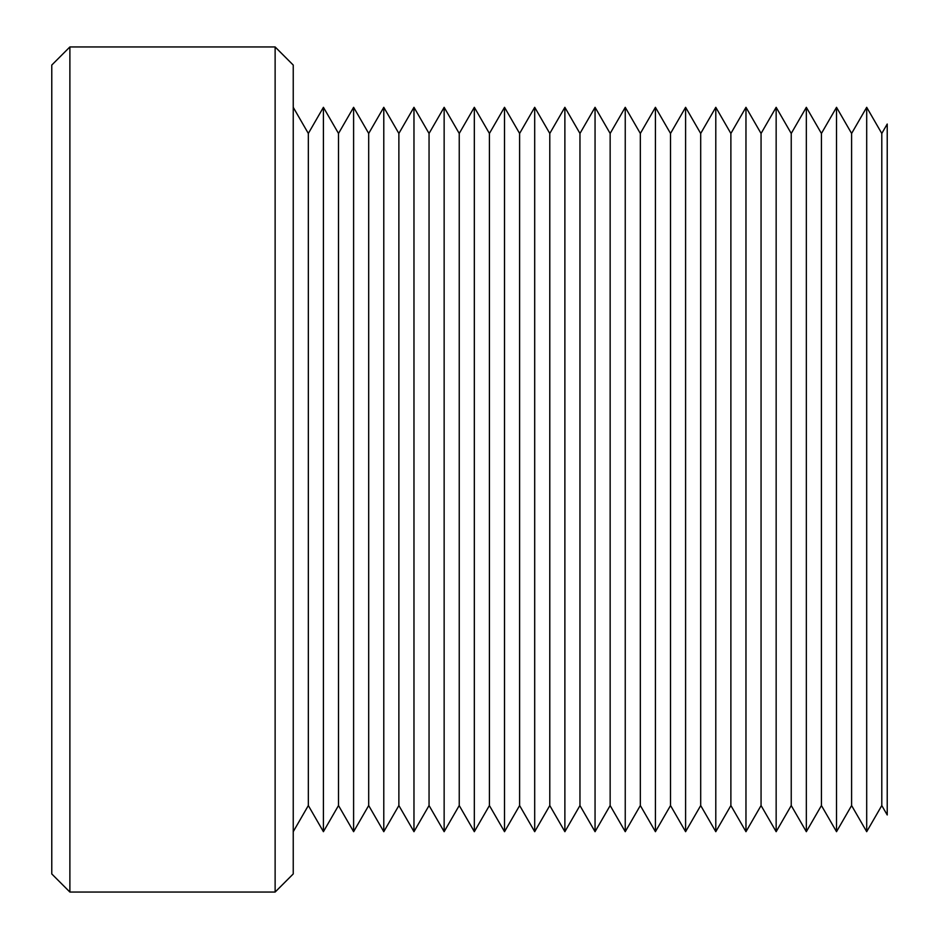 <?xml version="1.0" encoding="UTF-8"?>
<svg xmlns="http://www.w3.org/2000/svg" width="939" height="939" viewBox="0 0 939 939"><rect width="100%" height="100%" fill="white"/><g stroke="black" fill="none" stroke-linecap="round" stroke-linejoin="round"><path stroke-width="1.41" d="M69.885 892.05L51.774 873.939L51.774 65.061L69.885 46.95L69.885 892.05L275.127 892.05L275.127 46.95L69.885 46.95M275.127 892.05L293.238 873.939L293.238 65.061L275.127 46.95M323.415 831.684L323.415 107.316L338.51 133.455L338.51 805.545L323.415 831.684L308.332 805.545L308.332 133.455L293.238 107.316M353.604 107.316L368.687 133.455L368.687 805.545L353.604 831.684L353.604 107.316L338.51 133.455M383.781 107.316L398.875 133.455L398.875 805.545L383.781 831.684L383.781 107.316L368.687 133.455M413.97 107.316L429.053 133.455L429.053 805.545L413.97 831.684L413.97 107.316L398.875 133.455M444.147 107.316L459.241 133.455L459.241 805.545L444.147 831.684L444.147 107.316L429.053 133.455M474.324 107.316L489.419 133.455L489.419 805.545L474.324 831.684L474.324 107.316L459.241 133.455M504.513 107.316L519.607 133.455L519.607 805.545L504.513 831.684L504.513 107.316L489.419 133.455M534.69 107.316L549.784 133.455L549.784 805.545L534.69 831.684L534.69 107.316L519.607 133.455M564.879 107.316L579.962 133.455L579.962 805.545L564.879 831.684L564.879 107.316L549.784 133.455M595.056 107.316L610.15 133.455L610.15 805.545L595.056 831.684L595.056 107.316L579.962 133.455M625.245 107.316L640.328 133.455L640.328 805.545L625.245 831.684L625.245 107.316L610.15 133.455M655.422 107.316L670.516 133.455L670.516 805.545L655.422 831.684L655.422 107.316L640.328 133.455M685.599 107.316L700.694 133.455L700.694 805.545L685.599 831.684L685.599 107.316L670.516 133.455M715.788 107.316L730.882 133.455L730.882 805.545L715.788 831.684L715.788 107.316L700.694 133.455M745.965 107.316L761.06 133.455L761.06 805.545L745.965 831.684L745.965 107.316L730.882 133.455M776.154 107.316L791.237 133.455L791.237 805.545L776.154 831.684L776.154 107.316L761.06 133.455M806.331 107.316L821.425 133.455L821.425 805.545L806.331 831.684L806.331 107.316L791.237 133.455M836.52 107.316L851.603 133.455L851.603 805.545L836.52 831.684L836.52 107.316L821.425 133.455M866.697 107.316L881.791 133.455L881.791 805.545L866.697 831.684L866.697 107.316L851.603 133.455M881.791 805.545L887.226 814.958L887.226 124.042L881.791 133.455M308.332 133.455L323.415 107.316M851.603 805.545L866.697 831.684M821.425 805.545L836.52 831.684M791.237 805.545L806.331 831.684M761.06 805.545L776.154 831.684M730.882 805.545L745.965 831.684M700.694 805.545L715.788 831.684M670.516 805.545L685.599 831.684M640.328 805.545L655.422 831.684M610.15 805.545L625.245 831.684M579.962 805.545L595.056 831.684M549.784 805.545L564.879 831.684M519.607 805.545L534.69 831.684M489.419 805.545L504.513 831.684M459.241 805.545L474.324 831.684M429.053 805.545L444.147 831.684M398.875 805.545L413.97 831.684M368.687 805.545L383.781 831.684M338.51 805.545L353.604 831.684M308.332 805.545L293.238 831.684"/></g></svg>
